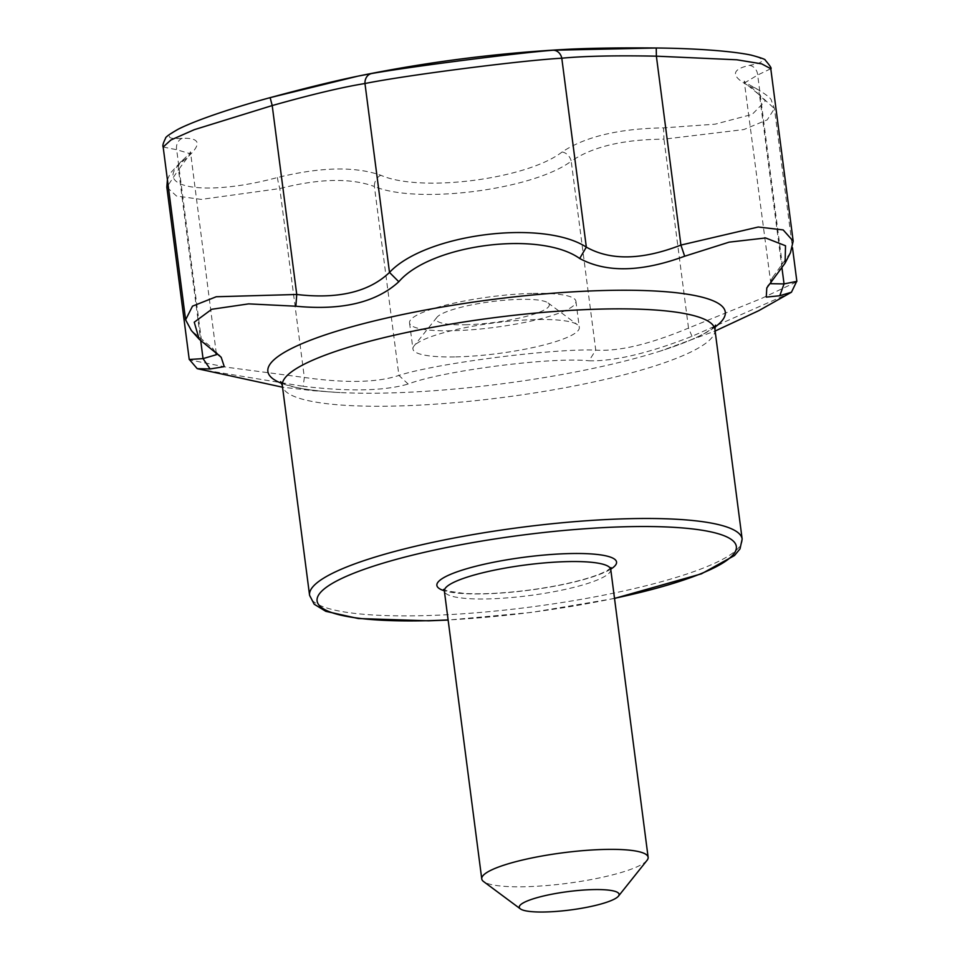 <?xml version="1.0" encoding="UTF-8"?>
<svg xmlns="http://www.w3.org/2000/svg" width="960" height="960" viewBox="0 0 960 960"><rect width="100%" height="100%" fill="white"/><g stroke="black" fill="none" stroke-linecap="round" stroke-linejoin="round"><path stroke-width="0.72" stroke-dasharray="4.8 3.6" d="M656.244 48C733.044 48.444 787.908 58.644 749.52 65.364C730.128 69.66 730.8 76.956 751.512 87.228L765.372 100.932L752.172 114.396L715.044 124.188L663.54 127.884C619.092 128.592 585.276 136.632 562.116 151.98C527.244 179.136 420.648 192.852 380.868 175.284C355.092 166.224 320.616 166.968 277.452 177.528C203.304 197.556 148.44 187.344 184.176 160.164C202.14 144.924 201.468 137.64 182.172 138.312C144.24 141.408 195.96 117.492 270.144 97.644M562.116 151.98A10.068 8.004 -125.3 0 1 571.212 161.208C592.344 146.736 623.268 139.392 663.972 139.176L663.54 127.884M796.404 281.952L761.388 298.512L688.512 328.08L663.972 139.176L743.796 129.564L767.244 119.832L774.432 108.588L759.504 95.016A10.068 8.472 -64.6 0 0 755.052 87.912A10.068 8.472 -64.6 0 0 751.512 87.228M380.868 175.284A10.068 8.076 -68.9 0 0 374.388 186.516C417.528 204.636 533.148 189.768 571.212 161.208L595.752 350.124C554.832 348.24 437.1 363.084 398.916 375.432C377.316 382.656 345.792 383.328 304.344 377.472L227.112 367.296L189.756 359.928M692.004 336.312L688.512 328.08C649.872 344.232 618.96 351.588 595.752 350.124L589.032 360.78C614.448 361.392 648.768 353.232 692.004 336.312L790.836 292.692M790.428 252.744L773.016 276.816L771.024 281.592M782.004 268.212L759.504 95.016L744.768 82.8L757.68 75.024L770.784 68.724M777.756 273.54L782.208 263.928L757.68 75.024A10.068 8.904 78.8 0 0 749.52 65.364M184.176 160.164A10.068 8.412 50.6 0 0 181.044 161.652A10.068 8.412 50.6 0 0 178.5 169.716L166.836 187.128L176.496 196.032L201.228 199.404L279.804 188.568C319.224 178.488 350.76 177.804 374.388 186.516L398.916 375.432L408.168 384.036C442.368 370.8 551.628 356.76 589.032 360.78M182.172 138.312A10.068 8.964 -93.4 0 0 176.676 149.724L190.356 153.768L178.5 169.716L200.736 340.848M277.452 177.528A10.068 0.708 -104.4 0 0 279.804 188.568L304.344 377.484L303.168 386.304C349.248 391.74 384.252 390.984 408.168 384.036M215.544 352.224L212.28 348.048L191.34 330.528M163.164 147.024L176.676 149.724L201.216 338.64L208.056 346.788M198.228 369.084L303.168 386.304M647.028 860.34A83.892 15.432 -7.4 0 1 566.928 883.392A83.892 15.432 -7.4 0 1 483.6 881.568M465.264 324.756A57.048 10.488 172.6 0 0 526.44 316.332A57.048 10.488 172.6 0 0 548.04 302.904A57.048 10.488 172.6 0 0 491.376 301.656A57.048 10.488 172.6 0 0 436.908 317.34A57.048 10.488 172.6 0 0 465.264 324.756M533.112 293.4A83.892 15.432 -7.4 0 1 575.916 301.26A83.892 15.432 -7.4 0 1 494.712 327.372A83.892 15.432 -7.4 0 1 409.536 322.872A83.892 15.432 -7.4 0 1 449.664 304.152A83.892 15.432 -7.4 0 1 533.112 293.4M455.748 356.892A83.892 15.432 172.6 0 0 539.196 346.14A83.892 15.432 172.6 0 0 579.312 327.432A83.892 15.432 172.6 0 0 577.476 324.756A83.892 15.432 172.6 0 0 536.508 319.56A83.892 15.432 172.6 0 0 414.036 345.984A83.892 15.432 172.6 0 0 412.944 349.032A83.892 15.432 172.6 0 0 455.748 356.892M614.496 598.308A211.392 38.892 -7.4 0 1 448.116 619.92M610.728 569.148A90.6 16.668 -7.4 0 1 528.864 590.244A90.6 16.668 -7.4 0 1 444.324 590.76M714.924 329.46A218.1 40.116 -7.4 0 1 503.808 397.344A218.1 40.116 -7.4 0 1 282.348 385.644M714.936 327.108A230.628 42.42 -7.4 0 1 660.708 350.952A230.628 42.42 -7.4 0 1 429.732 391.02A230.628 42.42 -7.4 0 1 340.248 392.568A230.628 42.42 -7.4 0 1 281.736 383.376M742.152 539.088A218.1 40.116 -7.4 0 1 531.024 606.972A218.1 40.116 -7.4 0 1 309.576 595.272M610.752 569.46A83.892 15.432 -7.4 0 1 529.548 595.56A83.892 15.432 -7.4 0 1 444.372 591.072M715.548 325.152L712.488 328.092C704.592 334.572 687.336 342.192 660.708 350.952L715.128 331.032M280.644 381.636L284.364 383.688C293.64 387.948 312.276 390.9 340.248 392.568L313.8 390.756L282.552 387.216M770.856 283.692L744.216 81.108C745.176 81.336 741.384 80.736 755.052 87.912C766.032 94.284 771.492 98.544 771.444 100.68L774.42 108.588L792.504 247.8M167.412 179.712L170.436 173.064L181.044 161.652C194.208 149.82 189.288 152.436 190.476 151.872L216.456 354.672M219.072 355.176L212.328 348M198.528 338.472L199.224 339.24M785.556 262.212L785.064 263.172M772.968 276.792L768.312 285.396M611.028 567.636L607.728 570.18C603.804 572.58 597.288 575.208 588.168 578.052C571.476 583.104 551.46 587.16 528.144 590.22C502.812 593.388 481.332 594.432 463.716 593.364L447.624 591.036L443.64 589.38M614.52 598.452L531.732 612.396L448.14 620.052M436.908 317.34L414.036 345.984M548.04 302.904L577.476 324.756M409.536 322.872L412.944 349.032M575.916 301.26L579.312 327.432"/><path stroke-width="1.44" d="M715.128 331.032L758.76 310.68L791.46 292.224L779.784 295.74L766.272 297.108L766.788 287.94L785.076 263.184L785.52 245.76L765.612 237.96L729.144 242.148L684.672 256.224C641.364 272.148 606.372 272.904 579.684 258.492C540.096 230.244 430.824 244.296 398.808 281.748C376.176 302.496 341.856 310.656 295.848 306.216L248.664 303.876L211.752 309.276L194.244 322.212L199.212 339.252L191.352 330.516L185.604 319.8L192.528 306.132L216.252 296.748L296.748 294.48C338.1 299.316 369.024 291.972 389.496 272.436C425.328 233.988 542.808 218.88 586.332 247.128C610.632 260.784 642.168 260.1 680.916 245.076L656.376 56.172L656.244 48C620.016 47.664 589.668 48.132 565.212 49.416A1418.232 1418.232 0 0 0 357.864 76.164C333.66 81.18 304.416 88.344 270.144 97.644L272.208 105.564L194.268 129.684L170.904 140.004L163.164 147.024C162.408 145.848 163.2 142.956 165.54 138.348C165.204 137.244 169.56 134.124 178.608 128.976C197.7 119.448 235.608 106.992 270.144 97.644L357.864 76.164L371.568 73.548C409.104 66.852 515.7 53.148 552.816 50.244L656.244 48C691.008 48.312 729.876 50.652 751.128 55.092C760.92 57.744 765.636 59.424 765.264 60.144C770.124 65.832 771.96 68.688 770.784 68.724L761.652 63.852L736.836 59.784L656.376 56.172C615.54 55.392 584.016 56.076 561.792 58.212A10.068 8.568 -94.7 0 0 552.816 50.244M771.024 281.592L770.856 283.692L784.044 283.92L796.86 281.364L792.504 247.8M684.672 256.224L680.916 245.076L758.268 227.016L783.18 229.92L793.176 241.14L790.428 252.744L785.064 263.172M167.412 179.712L166.836 187.128L189.228 359.484L203.04 358.62L216.456 354.672L215.544 352.224M579.684 258.492L586.332 247.128L561.792 58.212C521.292 60.432 405.672 75.288 364.968 83.52A10.068 8.496 -99.9 0 1 371.568 73.548M398.808 281.748L389.496 272.436L364.968 83.52C342.432 87.144 311.508 94.488 272.208 105.564L296.748 294.48L295.848 306.216M199.212 339.252L221.184 357.24L224.268 366.636L210.096 368.976L197.208 368.664L282.552 387.216M200.736 340.848L203.04 358.62L210.096 368.976M779.784 295.74L784.044 283.92L782.004 268.212M593.424 889.596A50.328 9.264 -7.4 0 1 618.444 896.148A50.328 9.264 -7.4 0 1 570.384 909.972A50.328 9.264 -7.4 0 1 520.38 908.88A50.328 9.264 -7.4 0 1 539.448 897.024A50.328 9.264 -7.4 0 1 593.424 889.596M520.38 908.88L483.6 881.568A83.892 15.432 -7.4 0 1 481.752 878.892A83.892 15.432 -7.4 0 1 521.88 860.172A83.892 15.432 -7.4 0 1 605.328 849.42A83.892 15.432 -7.4 0 1 648.132 857.28A83.892 15.432 -7.4 0 1 647.028 860.34L618.444 896.148M448.116 619.92A211.392 38.892 -7.4 0 1 337.476 580.56A211.392 38.892 -7.4 0 1 628.476 526.68A211.392 38.892 -7.4 0 1 736.26 548.904A211.392 38.892 -7.4 0 1 614.496 598.308M444.324 590.76A90.6 16.668 -7.4 0 1 466.284 568.86A90.6 16.668 -7.4 0 1 570.324 553.56A90.6 16.668 -7.4 0 1 610.728 569.148M280.644 381.636L282.348 385.644A218.1 40.116 -7.4 0 1 386.664 336.996A218.1 40.116 -7.4 0 1 603.624 309.024A218.1 40.116 -7.4 0 1 714.924 329.46L715.548 325.152M281.736 383.376A230.628 42.42 -7.4 0 1 347.916 327.876A230.628 42.42 -7.4 0 1 607.596 290.424A230.628 42.42 -7.4 0 1 714.936 327.108M282.348 385.644L309.576 595.272A218.1 40.116 -7.4 0 1 413.892 546.612A218.1 40.116 -7.4 0 1 630.852 518.652A218.1 40.116 -7.4 0 1 742.152 539.088L740.004 548.88L734.472 555.552L701.436 573.84L614.52 598.452M443.64 589.38L444.372 591.072A83.892 15.432 -7.4 0 1 484.5 572.352A83.892 15.432 -7.4 0 1 567.948 561.6A83.892 15.432 -7.4 0 1 610.752 569.46L611.028 567.636M793.176 241.14L770.784 68.724M185.604 319.8L163.164 147.024M714.924 329.46L742.152 539.088M197.22 368.664L189.42 359.544M220.98 357.204L219.072 355.176M768.312 285.396L766.968 287.868M796.668 281.4L791.448 292.212M444.372 591.072L481.752 878.892M610.752 569.46L648.132 857.28M448.14 620.052L428.568 620.82L358.284 618.528L325.812 611.328L314.184 604.212L309.576 595.272"/></g></svg>
